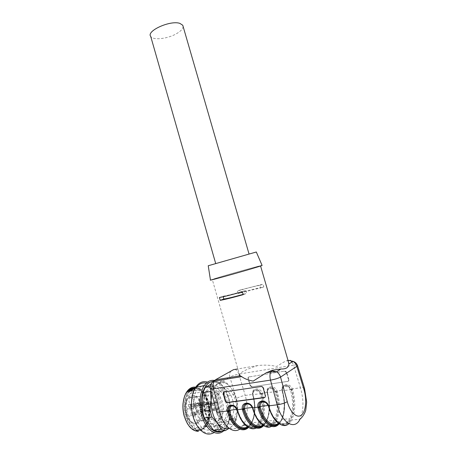 <?xml version="1.0" encoding="UTF-8"?>
<svg xmlns="http://www.w3.org/2000/svg" width="457" height="457" viewBox="0 0 457 457"><rect width="100%" height="100%" fill="white"/><g stroke="black" fill="none" stroke-linecap="round" stroke-linejoin="round"><path stroke-width="0.34" stroke-dasharray="2.29 1.71" d="M287.807 381.349L251.978 386.816L287.807 381.349C288.71 381.109 289.047 380.464 288.824 379.413L288.521 379.641L286.43 372.798L286.733 372.575L288.824 379.413M286.733 372.575L285.659 371.284L284.677 371.113L248.979 376.939L284.677 371.113M249.305 376.717C248.477 376.956 248.168 377.579 248.385 378.585L248.06 378.807L250.053 385.382L250.379 385.154L248.385 378.585M250.379 385.154L251.493 386.456L252.298 386.588M278.422 423.273L281.552 419.543C285.168 411.923 285.522 402.554 282.609 391.438L282.455 390.758C281.443 385.868 288.344 384.863 290.332 389.667L290.578 390.335C293.531 401.543 293.245 410.986 289.715 418.658C284.728 428.98 272.989 422.651 268.527 406.182L268.162 405.473M247.5 426.827L251.396 422.834C255.32 415.402 255.897 406.29 253.121 395.499L252.978 394.842C251.99 390.107 258.479 389.158 260.376 393.82L260.616 394.471C263.421 405.342 262.901 414.516 259.05 422C253.629 432.059 241.599 425.998 237.349 410.066L236.92 409.386M271.532 426.415C273.292 425.524 274.806 423.965 276.062 421.754C280.021 413.596 280.449 403.582 277.348 391.723L277.102 391.015L281.998 390.335L282.169 391.055C285.294 402.977 284.905 413.031 281.009 421.223L279.193 423.805M256.143 428.049C257.999 427.169 259.599 425.616 260.936 423.376C265.06 415.322 265.608 405.45 262.586 393.768L262.341 393.066C259.942 386.708 251.099 388.022 252.63 394.42L252.801 395.122C255.771 406.69 255.143 416.464 250.916 424.45L248.499 427.438M248.202 427.261C254.623 422.554 256.703 407.513 253.041 395.259L252.978 394.54C252.504 390.598 254.338 389.147 258.479 390.192L261.473 393.466L267.088 392.409L267.259 393.117C270.31 404.862 269.796 414.773 265.723 422.862L263.609 425.656M288.281 361.338L287.059 360.607C285.031 361.293 281.621 363.241 276.828 366.445C270.675 365.092 264.323 364.789 257.765 365.554C251.35 367.588 246.363 369.616 242.81 371.621C240.833 372.769 239.702 373.752 239.422 374.557L212.294 279.501L216.121 278.233C228.317 274.417 263.495 264.62 260.547 265.877C259.102 266.831 207.175 281.478 212.294 279.501M292.583 389.615L292.326 388.896L300.472 387.764C303.922 400.138 303.762 410.609 300.009 419.183L291.686 420.074C295.462 411.814 295.759 401.657 292.583 389.615L291.657 389.924C295.468 402.863 293.885 418.344 287.847 423.222C281.872 428.3 272.646 420.594 268.647 406.479L265.448 402.206M222.93 389.193C231.825 383.12 241.336 408.015 234.087 418.269L231.848 420.674C223.165 427.798 212.871 402.16 220.331 391.832L222.93 389.193M259.822 285.339C255.623 286.025 248.162 287.916 237.446 291.012L240.748 289.824L241.513 292.497C251.259 289.755 258.685 287.893 263.798 286.91L263.004 284.174L259.822 285.339L260.627 288.104C256.411 288.744 248.939 290.612 238.223 293.708L241.513 292.497M240.748 289.824L263.004 284.174M262.712 425.09L266.231 421.217C270.013 413.688 270.481 404.451 267.636 393.5L267.488 392.831C266.488 388.022 273.177 387.045 275.12 391.775L275.365 392.437C278.244 403.474 277.833 412.78 274.137 420.354C268.927 430.545 257.034 424.353 252.681 408.158L252.281 407.461M210.46 280.044L214.71 278.616C226.369 274.977 259.016 265.814 262.055 265.346M208.238 265.745L256.337 252.047M246.837 254.669L215.727 263.62L246.837 254.669M265.597 402.086L268.825 406.353C272.76 420.257 281.849 427.861 287.744 422.862C293.697 418.064 295.262 402.794 291.503 390.032L288.367 386.148M260.719 402.08C262.158 401.115 263.775 401.109 265.568 402.069M263.352 425.507C269.441 420.56 271.195 405.53 267.528 393.254L267.459 392.529C266.917 388.519 268.842 387.056 273.246 388.147L276.434 392.026C280.17 404.771 278.364 420.034 272.144 424.861C265.985 429.888 256.668 422.331 252.767 408.449L249.556 404.182M249.705 404.062L252.944 408.329C256.794 422 265.968 429.454 272.041 424.507C278.176 419.76 279.958 404.702 276.279 392.135L273.109 388.244M245.158 404.062C246.5 403.183 248.002 403.177 249.671 404.045M261.473 393.466L261.684 394.065C265.34 406.616 263.329 421.674 256.937 426.45C250.607 431.425 241.222 424.01 237.4 410.357L234.19 406.096M234.338 405.976L237.589 410.237C241.347 423.685 250.596 430.997 256.84 426.101C263.141 421.4 265.129 406.553 261.518 394.174L258.331 390.284C254.566 389.141 252.698 390.575 252.704 394.585L252.881 395.362C256.531 407.598 254.372 422.616 247.894 427.072M230.094 405.987C231.345 405.182 232.75 405.176 234.304 405.959M252.898 394.654C252.767 390.541 254.623 389.05 258.468 390.187M273.092 388.239C269.184 386.999 267.214 388.444 267.191 392.574L267.368 393.363C271.035 405.61 269.202 420.606 263.055 425.318M267.379 392.643C267.276 388.41 269.23 386.913 273.24 388.142M278.987 423.668C284.717 418.463 286.145 403.474 282.466 391.192L282.317 390.569C282.249 386.211 284.305 384.703 288.481 386.039L291.44 389.301L291.657 389.924L290.578 390.335M288.344 386.136C284.26 384.794 282.192 386.245 282.129 390.495L282.312 391.301C285.985 403.542 284.488 418.492 278.707 423.479M288.521 379.641C288.744 380.692 288.407 381.338 287.504 381.578M251.978 386.816L251.167 386.685L250.053 385.382M248.06 378.807C247.843 377.796 248.151 377.174 248.979 376.939M284.374 371.33L285.357 371.507L286.43 372.798M263.798 286.91L260.627 288.104M237.446 291.012L238.223 293.708M219.411 297.513L223.027 296.21C225.124 296.096 235.955 293.383 245.9 290.452L242.41 291.737M245.9 290.452L246.729 293.325L243.244 294.634M223.027 296.21L223.176 296.742M243.164 294.354L246.729 293.325M224.13 391.946L261.513 386.308L262.649 386.588L263.615 387.936L265.637 395.391L264.854 397.39M183.12 26.483C183.029 28.734 180.903 31.093 176.745 33.544C167.925 38.834 152.946 40.582 150.713 36.429M193.945 390.438C197.361 389.25 200.612 390.461 203.702 394.071L207.655 401.572C210.169 410.312 209.58 417.789 205.89 423.999L203.159 426.735C192.517 435.035 180.584 405.799 189.861 393.911L193.42 390.672M220.994 424.764C211.922 432.162 200.017 408.809 205.85 394.659L207.512 391.266C212.808 385.16 218.098 386.394 223.376 394.974C227.643 403.091 227.849 415.681 223.644 421.982L220.994 424.764M211.894 393.957C213.173 388.724 215.333 385.205 218.372 383.394C221.531 381.704 224.758 382.166 228.054 384.777L231.345 388.353C233.858 391.923 235.623 396.293 236.657 401.457L237.423 409.735L236.532 418.772L234.51 424.17L229.186 428.335M210.928 390.278L212.802 386.245L218.372 383.394L222.228 380.852L226.209 382.406L231.345 388.353L234.852 394.477L236.715 401.012L237.423 409.735C237.206 418.075 234.995 423.919 230.791 427.266L229.026 428.215M236.532 418.772L229.026 419.635L226.963 424.999L234.51 424.17M210.197 386.645L212.802 386.245M222.228 380.852L214.813 382.029L218.817 383.56L226.209 382.406M234.852 394.477L227.466 395.522L229.305 402.006L236.715 401.012M217.686 431.402L226.963 424.999M214.813 382.029L210.751 384.326M227.466 395.522L218.817 383.56M229.026 419.635L229.305 402.006M213.448 381.418C215.99 381.406 218.457 382.458 220.845 384.566C224.89 388.33 227.74 393.831 229.408 401.075C232.093 412.791 229.368 426.095 222.999 430.357L222.033 430.951M214.573 380.47L220.525 383.623C224.758 387.565 227.74 393.323 229.483 400.898C231.596 411.66 230.528 420.651 226.284 427.855L223.793 430.768M207.552 382.132C220.314 385.44 227.169 415.979 217.8 428.757L214.053 432.579M206.313 383.172C220.834 385.588 226.649 423.251 213.368 431.362C207.461 434.813 201.863 432.425 196.567 424.182L195.625 422.428C189.855 411.266 190.5 393.997 196.619 386.959M204.365 385.497C216.332 384.406 224.684 413.648 215.761 425.661L212.665 428.855C206.29 432.145 200.703 428.78 195.899 418.778C192.003 409.283 192.557 396.55 196.961 390.135L201.263 386.234M194.568 387.833C201.274 388.222 207.592 398.024 208.461 409.095C209.42 420.154 204.616 430.351 197.79 430.688L198.384 431.339L202.445 429.946L205.593 426.781C214.196 415.47 207.295 388.096 195.716 387.153M197.79 430.688C193.877 430.774 190.38 428.369 187.296 423.473M184.205 397.43L187.136 391.632M195.15 388.062C206.313 388.827 213.031 415.236 204.725 426.135L201.686 429.186C195.476 432.305 190.083 429.123 185.508 419.623C181.8 410.626 182.423 398.533 186.73 392.42L187.341 391.603M195.31 387.787C206.89 386.828 214.739 414.579 206.05 425.987L203.011 429.043C196.818 432.168 191.426 428.974 186.85 419.463C183.137 410.449 183.748 398.338 188.044 392.22L188.655 391.403M194.956 388.399C197.995 388.256 200.829 389.747 203.451 392.871L207.752 401.04C211.271 411.277 209.043 424.61 202.851 428.466C196.487 431.557 191.112 428.072 186.713 418.012C183.257 408.552 184.594 396.43 189.438 391.283M215.236 406.627C214.55 400.715 215.316 395.916 217.526 392.243C221.942 387.028 226.398 388.09 230.894 395.442C234.538 402.417 234.767 413.214 231.265 418.601L229.014 421C224.775 423.319 220.92 421.137 217.452 414.448M218.646 407.604L217.332 402.948L216.572 402.331L214.179 403.805L211.74 401.583L210.94 401.6L211.334 403.628L213.87 405.405L215.121 409.838L215.887 410.449L218.412 408.844L218.646 407.604L196.259 410.449L196.122 411.791L193.328 413.562L192.357 412.814L191.175 408.587L188.695 406.93L188.244 404.502L189.244 404.479L191.614 406.57L194.019 405.148L194.985 405.902L196.259 410.449M191.614 406.57L214.179 403.805M189.998 405.319L212.505 402.457M189.552 407.336L212.191 404.057M191.175 408.587L213.87 405.405M195.219 407.89C194.276 407.227 193.442 407.37 192.717 408.329C190.432 411.363 194.036 418.046 196.144 414.699C197.287 412.174 196.978 409.9 195.219 407.89M189.672 408.627C191.432 410.626 191.734 412.882 190.575 415.396C188.45 418.726 184.851 412.088 187.153 409.066C187.89 408.112 188.73 407.97 189.672 408.627M202.302 413.391C204.045 415.396 204.348 417.658 203.211 420.183C201.137 423.468 197.635 416.795 199.886 413.819C200.589 412.894 201.394 412.751 202.302 413.391M196.767 414.082C195.853 413.448 195.048 413.591 194.334 414.516C192.071 417.475 195.562 424.107 197.653 420.834C198.806 418.326 198.509 416.076 196.767 414.082M204.599 402.269C203.696 401.617 202.897 401.749 202.205 402.657C200.017 405.559 203.496 412.145 205.513 408.935C206.61 406.484 206.307 404.262 204.599 402.269M199.115 403.028C200.823 405.005 201.12 407.216 200.012 409.655C197.972 412.848 194.499 406.302 196.71 403.411C197.407 402.508 198.212 402.377 199.115 403.028M197.624 396.722C196.687 396.048 195.864 396.179 195.15 397.116C192.923 400.075 196.504 406.673 198.555 403.405C199.663 400.949 199.355 398.721 197.624 396.722M192.129 397.521C193.859 399.504 194.162 401.72 193.037 404.165C190.969 407.416 187.393 400.863 189.638 397.916C190.363 396.984 191.192 396.847 192.129 397.521M218.914 420.417C211.003 426.667 201.943 404.142 208.746 395.019L211.094 392.7L213.882 392.02C219.029 392.129 223.867 401.457 223.313 410.049C223.13 413.391 222.348 416.138 220.971 418.281L218.914 420.417M190.078 391.186C185.262 396.419 183.988 408.581 187.473 418.041C191.894 428.089 197.281 431.568 203.645 428.466C216.367 420.971 208.495 385.04 195.025 388.279M223.61 392.289C216.738 380.51 204.725 385.085 203.776 401.086C202.525 417.052 213.847 432.551 221.902 426.484C229.42 421.76 230.231 402.754 223.736 392.506M239.725 429.169L243.398 425.256C247.797 417.081 248.419 407.141 245.249 395.448L252.63 394.42L253.132 395.168L252.801 395.122M236.366 398.561C239.222 407.867 237.48 419.246 232.424 422.714C227.415 426.341 220.28 420.617 217.663 410.512L211.625 387.639L229.894 377.162L236.366 398.561C238.714 397.093 241.673 396.053 245.249 395.448L238.788 374.106L293.554 365.172L300.472 387.764C302.625 387.479 303.939 387.587 304.425 388.084M291.44 389.301L292.326 388.896C289.824 382.338 280.415 383.737 281.998 390.335L282.317 390.569M276.222 391.415L277.102 391.015C274.651 384.56 265.528 385.914 267.088 392.409L267.459 392.529L267.608 393.169L267.259 393.117M291.212 389.233L290.332 389.667L282.455 390.758L282.129 390.495M268.522 405.496L266.38 402.937M261.238 393.397L260.376 393.82L252.704 394.585M237.297 409.403L235.332 406.924M287.739 360.836L288.076 360.624M288.024 360.442L287.059 360.607M257.765 365.554L237.811 368.925M288.498 360.362L290.378 360.35M292.046 361.938L293.554 365.172C295.628 364.846 296.913 364.875 297.404 365.252M230.928 371.118C229.62 372.735 229.277 374.746 229.894 377.162C232.27 375.797 235.235 374.78 238.788 374.106C237.891 371.392 236.623 369.827 234.978 369.405M288.944 423.662L291.686 420.074C288.418 425.107 284.437 426.461 279.741 424.125M210.528 388.764L211.625 387.639C210.78 383.406 212.025 380.807 215.361 379.83M275.988 391.352L275.12 391.775L267.191 392.574M252.652 407.478L250.322 404.759M248.1 427.198C253.081 429.734 257.36 428.46 260.936 423.376L265.723 422.862C270.098 414.876 270.727 404.982 267.608 393.169L267.288 393.454L267.117 392.689C267.191 390.067 267.459 386.731 273.086 388.267M275.365 392.437L277.348 391.723M252.681 408.592L253.041 408.221L252.681 408.158M243.398 425.256C236.44 429.414 230.654 429.843 226.038 426.541C221.714 423.542 218.543 418.532 216.527 411.506L217.663 410.512M260.616 394.471L262.586 393.768M237.309 410.506L237.686 410.129L237.406 409.323L234.281 405.982M245.272 425.056L250.916 424.45C255.429 416.561 256.166 406.799 253.132 395.168L252.795 395.459L253.121 395.499M276.599 421.691L281.009 421.223C285.231 413.145 285.745 403.108 282.54 391.106L282.237 391.386L282.609 391.438M268.573 406.621L268.91 406.25L268.613 405.416L265.374 402.24M265.277 395.608L265.637 395.391M263.255 388.147L263.615 387.936M261.153 386.513L261.513 386.308M224.318 391.9L224.695 391.695M288.493 386.045C283.043 383.937 282.163 387.502 282.386 390.467L282.54 391.106L282.169 391.055M268.527 406.182L268.91 406.25C272.121 416.361 276.422 422.234 281.826 423.862C287.504 424.056 288.344 421.074 289.715 418.658L281.552 419.543L283.449 413.568L284.231 406.056C284.214 401.132 283.551 396.242 282.237 391.386L282.06 390.609C282.169 387.953 282.409 384.468 288.338 386.171M267.636 393.5L267.288 393.454C269.093 400.041 269.584 406.433 268.756 412.62C268.11 416.493 267.271 419.355 266.231 421.217L274.137 420.354C272.555 422.914 271.732 425.678 265.985 425.501C260.501 423.919 256.188 418.161 253.041 408.221L252.75 407.404L249.648 404.068M237.349 410.066L237.686 410.129C240.839 420.057 245.238 425.724 250.882 427.129C256.777 427.027 257.222 424.616 259.05 422L251.396 422.834C252.532 420.794 253.418 418.024 254.046 414.528C254.995 408.381 254.578 402.023 252.795 395.454L252.624 394.699C252.624 392.072 253.104 388.884 258.302 390.307M197.995 422.834L200.12 420.731C203.416 414.728 203.439 408.044 200.195 400.698C196.196 394.374 192.129 393.483 187.993 398.036C180.949 406.998 189.861 428.98 197.995 422.834M197.287 422.239C193.819 423.993 189.815 421.805 187.199 416.635C184.08 409.146 185.548 399.338 190.072 396.476C193.574 394.957 197.435 397.276 199.938 402.291C202.919 409.489 201.714 419.058 197.287 422.239M194.019 405.148L216.572 402.331M194.985 405.902L217.332 402.948M189.244 404.479L211.74 401.583M188.695 406.93L211.334 403.628M192.357 412.814L215.121 409.838M193.328 413.562L215.887 410.449M195.933 411.98L218.412 408.844M262.649 386.588L262.289 386.799M263.66 425.684C268.505 428.123 272.64 426.815 276.062 421.754M285.357 371.507L285.659 371.284M251.167 386.685L251.493 386.456M207.512 391.266L189.861 393.911M223.644 421.982L205.89 423.999M228.054 384.777L227.769 384.017M220.845 384.566L220.525 383.623M226.284 427.855L217.8 428.757M196.567 424.182L196.607 424.947M195.625 422.428L195.619 423.108M196.961 390.135L193.871 390.604M215.761 425.661L205.593 426.781M188.044 392.22L186.73 392.42M206.05 425.987L204.725 426.135M203.702 394.071L203.451 392.871M207.655 401.572L207.752 401.04M220.971 418.281L200.12 420.731L197.732 422.788C189.347 428.672 180.595 406.519 187.993 398.036L208.746 395.019M210.94 401.6L188.244 404.502M218.555 408.695L196.122 411.791M192.717 408.329L187.153 409.066M196.144 414.699L190.575 415.396M199.886 413.819L194.334 414.516M203.211 420.183L197.653 420.834M202.205 402.657L196.71 403.411M205.513 408.935L200.012 409.655M195.15 397.116L189.638 397.916M198.555 403.405L193.037 404.165M213.882 392.02C219.103 391.232 224.21 403.154 223.313 410.049M221.502 424.387L220.805 424.69C218.178 425.159 218.515 426.124 213.733 424.507C212.128 423.856 210.014 421.645 207.398 417.881C205.262 412.82 204.148 408.124 204.056 403.794L204.816 397.607L205.85 394.659M220.331 391.832L217.526 392.243M234.087 418.269L231.265 418.601"/><path stroke-width="0.69" d="M227.169 402.651L264.175 397.693C265.123 397.447 265.488 396.756 265.277 395.608L263.255 388.147L262.289 386.799L261.153 386.513L224.318 391.9C223.45 392.14 223.119 392.809 223.319 393.905L225.215 401.057L226.221 402.434L227.552 402.434L226.603 402.217L225.598 400.84L223.702 393.694L224.13 391.946M268.162 405.473L260.067 406.49L260.222 407.216C263.843 420.411 272.652 427.878 278.422 423.273M236.92 409.386L229.431 410.329L229.574 411.032C232.927 423.371 241.433 430.608 247.5 426.827M279.193 423.805C273.137 431.208 262.307 423.576 258.068 407.998L257.891 407.216C256.394 400.018 266.225 398.687 268.687 405.867L268.945 406.65C273.023 421.48 282.9 429.483 288.944 423.662M263.609 425.656C257.314 432.59 246.597 425.033 242.507 409.929L242.336 409.158C240.873 402.074 250.379 400.789 252.778 407.855L253.029 408.621C256.663 421.822 265.3 429.848 271.532 426.415M248.499 427.438C241.999 433.927 231.402 426.455 227.46 411.791L227.289 411.037C225.855 404.068 235.058 402.823 237.394 409.775L237.64 410.529C241.165 423.422 249.773 431.299 256.143 428.049M237.811 368.925L233.567 369.644L215.361 379.83L214.122 381.069L241.764 376.648C244.449 378.722 248.254 380.213 253.184 381.104L266.402 372.701L272.726 370.204L280.992 368.999C286.099 369.136 288.715 367.474 288.847 364.012L288.281 361.338M239.422 374.557L240.222 375.825L241.764 376.642M242.41 291.737L243.244 294.634C232.579 297.621 224.907 299.524 220.223 300.34L219.411 297.513C224.084 296.656 231.75 294.731 242.41 291.737M252.281 407.461L244.495 408.438L244.644 409.158C248.128 421.908 256.783 429.26 262.712 425.09M262.055 265.346L262.107 265.466C258.993 266.894 206.867 281.598 210.46 280.044L208.238 265.745L256.32 251.996L262.107 265.466M278.707 423.479C272.8 429.312 263.118 421.76 259.233 407.547L259.05 406.679C258.833 404.668 259.387 403.131 260.719 402.08M265.437 402.194C261.124 400.658 258.948 402.257 258.902 406.998L259.056 407.673C263.038 422.257 273.018 429.866 278.987 423.668M263.055 425.318C256.954 430.688 247.408 423.233 243.667 409.478L243.49 408.627C243.273 406.61 243.827 405.091 245.158 404.062M249.539 404.171C245.42 402.754 243.353 404.342 243.341 408.941L243.484 409.603C247.323 423.73 257.177 431.248 263.352 425.507M247.894 427.072C241.622 432.036 232.213 424.684 228.609 411.351L228.437 410.512C228.22 408.495 228.774 406.987 230.094 405.987M237.086 409.792L234.19 406.096C230.231 404.776 228.266 406.359 228.277 410.826L228.426 411.471C232.122 425.176 241.85 432.596 248.202 427.261M220.223 300.34L223.827 299.009C226.752 298.689 233.201 297.141 243.164 294.354M223.176 296.742L223.827 299.009M264.854 397.39L227.552 402.434M215.687 263.483L150.713 36.429C146.029 31.025 170.307 19.994 179.875 23.381L182.766 25.261L183.12 26.483M193.42 390.672L193.945 390.438M229.186 428.335L225.33 430.608L221.199 429.369L217.418 423.131L211.939 417.007L209.98 410.043L211.071 400.606L210.528 391.523L210.928 390.278M229.026 428.215C225.044 429.591 221.177 427.895 217.418 423.131C213.122 416.99 211.008 409.483 211.071 400.606L211.894 393.957M225.33 430.608L217.686 431.402L213.533 430.18L221.199 429.369M211.939 417.007L204.268 417.932L202.331 411.02L209.98 410.043M210.528 391.523L202.977 392.649L205.29 387.405L210.197 386.645M204.268 417.932L213.533 430.18M202.977 392.649L202.331 411.02M210.751 384.326L205.29 387.405M222.033 430.951C214.453 435.287 204.262 425.13 201.845 410.169C199.275 395.254 205.262 381.327 213.448 381.418M223.793 430.768L222.77 431.579C216.515 436.075 207.758 431.042 203.171 419.732C198.532 408.467 199.098 393.346 204.176 385.777C207.078 381.549 210.546 379.784 214.573 380.47M214.053 432.579C207.912 436.047 202.097 433.499 196.607 424.947L195.619 423.108C189.912 412.008 190.112 395.014 195.756 387.096C199.081 382.429 203.011 380.772 207.552 382.132M196.619 386.959C199.446 383.612 202.68 382.349 206.313 383.172M201.263 386.234L204.365 385.497M195.716 387.153C192.311 386.702 189.364 388.21 186.867 391.678C184.868 394.608 183.628 398.384 183.154 402.994C182.743 407.455 183.143 411.9 184.354 416.333C187.496 426.107 192.174 431.111 198.384 431.339M187.136 391.632L190.369 388.798L194.568 387.833M187.296 423.473L184.211 416.161C183.04 411.877 182.657 407.575 183.051 403.263L184.205 397.43M187.341 391.603C189.615 388.878 192.214 387.702 195.15 388.062M188.655 391.403C190.598 389.05 192.814 387.844 195.31 387.787M189.438 391.283C191.083 389.518 192.923 388.559 194.956 388.399M217.452 414.448L215.236 406.627M195.025 388.279L190.078 391.186M265.448 402.206C266.123 402.349 267.088 403.577 268.333 405.89L277.21 404.805L270.493 380.121L213.482 388.758L219.617 411.991L228.277 410.826M237.08 409.798L243.341 408.941M249.556 404.182C250.116 404.188 251.082 405.422 252.447 407.873L258.902 406.998M266.38 402.937C262.461 400.96 260.359 402.143 260.067 406.49L259.05 406.679M235.332 406.924C231.648 404.988 229.682 406.124 229.431 410.329L228.437 410.512M210.528 388.764L216.527 411.506C216.441 412.071 217.475 412.237 219.617 411.991C223.125 425.97 232.973 434.047 239.725 429.169M270.407 370.964L272.726 370.204M288.076 360.624L288.498 360.362L288.024 360.442M215.361 379.83L240.222 375.825M270.493 380.121C269.693 376.859 269.79 374.152 270.784 372.009L271.892 370.724L276.559 371.781C278.507 373.043 279.833 374.814 280.541 377.094L287.27 401.692C290.201 412.568 297.084 418.818 301.506 415.019C305.979 411.391 306.99 399.281 303.888 389.307L296.85 366.354L280.541 377.094C278.033 378.385 274.686 379.396 270.493 380.121M214.122 381.069C212.973 383.12 212.762 385.679 213.482 388.758C211.357 389.061 210.351 388.976 210.46 388.513C209.717 385.262 210.94 382.783 214.122 381.069M290.378 360.35L292.046 361.938M234.978 369.405L233.567 369.644L230.928 371.118M297.404 365.252L296.85 366.354C296.176 364.183 294.896 362.51 293.011 361.321L288.498 360.362M303.888 389.307L304.528 388.416L306.676 402.177L305.779 410.009C305.476 411.808 303.174 416.693 300.009 419.183C294.742 430.574 281.923 423.188 277.21 404.805C281.443 404.159 284.797 403.125 287.27 401.692M250.322 404.759C246.637 403.097 244.695 404.325 244.495 408.438L243.49 408.627M244.644 409.158L242.507 409.929M288.87 363.955L293.011 361.321C295.262 362.115 296.764 363.526 297.518 365.56L304.425 388.084M229.574 411.032L227.46 411.791M260.222 407.216L258.068 407.998M264.175 397.693L264.534 397.47M223.319 393.905L223.702 393.694M225.215 401.057L225.598 400.84M237.64 410.529L237.092 409.82M253.029 408.621L252.458 407.907M268.945 406.65L268.345 405.919M276.062 421.754L276.599 421.691M243.398 425.256L245.272 425.056M266.408 372.712L270.784 372.009L276.559 371.781L281.009 368.953M260.581 265.997L288.824 363.206M226.603 402.217L226.221 402.434M237.309 410.506C239.805 418.743 243.398 424.307 248.1 427.198M252.681 408.592C255.269 417.104 258.925 422.799 263.66 425.684M268.573 406.621C271.258 415.413 274.983 421.245 279.741 424.125M182.766 25.261L249.036 253.972M204.176 385.777L195.756 387.096M193.871 390.604L186.867 391.678"/></g></svg>
